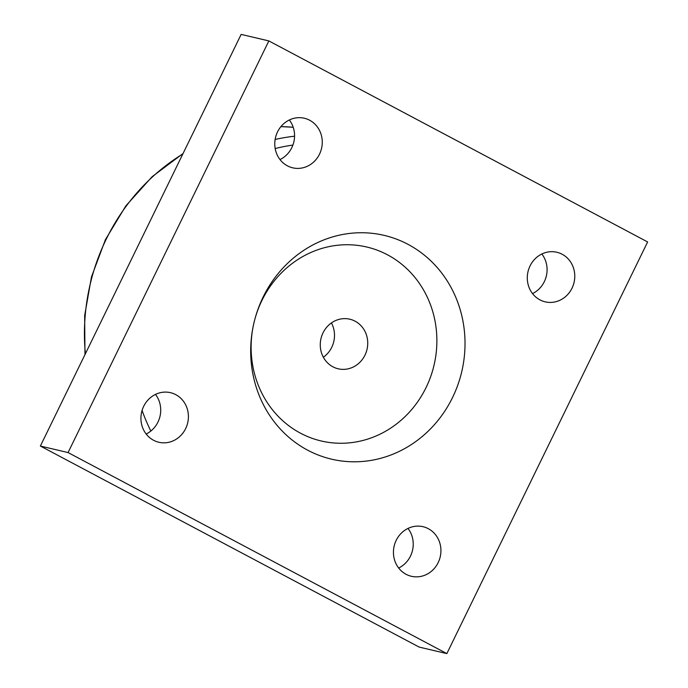 <?xml version="1.0" encoding="UTF-8"?>
<svg xmlns="http://www.w3.org/2000/svg" width="688" height="688" viewBox="0 0 688 688"><rect width="100%" height="100%" fill="white"/><g stroke="black" fill="none" stroke-linecap="round" stroke-linejoin="round"><path stroke-width="1.03" d="M323.343 357.235A25.465 23.65 103.2 0 0 331.418 322.939M332.88 366.799A25.465 23.65 -76.8 0 1 321.846 335.667A25.465 23.65 -76.8 0 1 349.839 319.206A25.465 23.65 -76.8 0 1 355.12 321.201A25.465 23.65 -76.8 0 1 366.154 352.333A25.465 23.65 -76.8 0 1 338.161 368.794A25.465 23.65 -76.8 0 1 332.88 366.799M426.07 387.559A99.622 92.493 103.2 0 0 387.499 254.809A99.622 92.493 103.2 0 0 261.93 300.441A99.622 92.493 103.2 0 0 300.501 433.191A99.622 92.493 103.2 0 0 426.07 387.559M562.148 254.25A25.465 23.65 -76.8 0 1 573.19 285.391A25.465 23.65 -76.8 0 1 545.197 301.843A25.465 23.65 -76.8 0 1 528.014 271.64A25.465 23.65 -76.8 0 1 556.867 252.264A25.465 23.65 -76.8 0 1 562.148 254.25M532.521 293.595A25.465 23.65 103.2 0 0 541.843 253.992M428.306 528.685A25.465 23.65 -76.8 0 1 439.34 559.826A25.465 23.65 -76.8 0 1 411.347 576.277A25.465 23.65 -76.8 0 1 394.164 546.066A25.465 23.65 -76.8 0 1 423.017 526.698A25.465 23.65 -76.8 0 1 428.306 528.685M398.67 568.03A25.465 23.65 103.2 0 0 407.993 528.427M175.793 394.663A25.465 23.65 -76.8 0 1 186.826 425.803A25.465 23.65 -76.8 0 1 158.833 442.255A25.465 23.65 -76.8 0 1 141.651 412.043A25.465 23.65 -76.8 0 1 170.504 392.676A25.465 23.65 -76.8 0 1 175.793 394.663M146.157 434.008A25.465 23.65 103.2 0 0 155.479 394.405M309.643 120.237A25.465 23.65 -76.8 0 1 320.677 151.369A25.465 23.65 -76.8 0 1 292.684 167.82A25.465 23.65 -76.8 0 1 275.501 137.617A25.465 23.65 -76.8 0 1 304.354 118.241A25.465 23.65 -76.8 0 1 309.643 120.237M280.007 159.573A25.465 23.65 103.2 0 0 289.33 119.97M68.078 452.566L268.853 40.919L241.153 34.4L40.377 446.048L419.147 647.081L446.847 653.6L68.078 452.566L40.377 446.048M268.853 40.919L647.623 241.952L446.847 653.6M307.656 450.176A114.948 106.726 -76.8 0 1 300.94 252.281A114.948 106.726 -76.8 0 1 464.95 339.33A114.948 106.726 -76.8 0 1 307.656 450.176M85.381 353.787A201.154 186.766 -76.8 0 1 106.27 239.097A201.154 186.766 -76.8 0 1 182.845 153.957M293.2 127.254L280.928 126.618A201.154 186.766 -76.8 0 1 293.208 127.271M294.559 136.198A201.154 186.766 103.2 0 0 275.131 139.466M150.844 431.032A193.491 179.654 -76.8 0 1 142.072 410.469M275.183 148.539A193.491 179.654 -76.8 0 1 292.899 145.073M84.968 354.63L84.658 315.568L91.461 276.954L105.402 239.682L125.887 205.824L152.108 176.721L183.06 153.51"/></g></svg>
